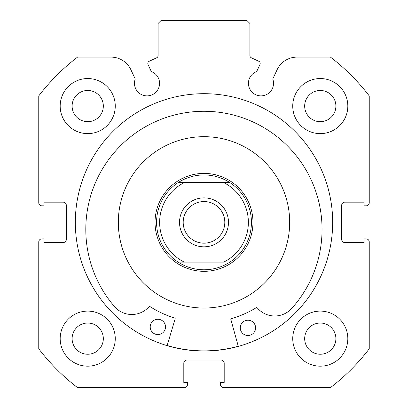 <?xml version="1.0" encoding="UTF-8"?>
<svg xmlns="http://www.w3.org/2000/svg" width="408" height="408" viewBox="0 0 408 408"><rect width="100%" height="100%" fill="white"/><g stroke="black" fill="none" stroke-linecap="round" stroke-linejoin="round"><path stroke-width="0.61" d="M238.303 346.377L230.836 319.387A0.612 0.612 0 0 1 231.26 318.638A100.062 100.062 0 0 0 256.372 307.622A0.612 0.612 0 0 1 257.162 307.754A22.858 22.858 0 0 0 290.889 309.305L290.909 309.32A118.121 118.121 0 0 0 205.158 111.287A118.121 118.121 0 0 0 115.296 307.489L115.316 307.474A22.858 22.858 0 0 0 149.073 306.627A0.612 0.612 0 0 1 149.864 306.515A100.062 100.062 0 0 0 174.736 318.046A0.612 0.612 0 0 1 175.144 318.806L167.122 345.632M255.597 327.945A7.65 7.65 0 0 1 247.865 335.514A7.65 7.65 0 0 1 240.297 327.787A7.65 7.65 0 0 1 248.023 320.214A7.65 7.65 0 0 1 255.597 327.945M165.515 327.007A7.65 7.65 0 0 1 157.784 334.575A7.65 7.65 0 0 1 150.215 326.844A7.65 7.65 0 0 1 157.947 319.275A7.65 7.65 0 0 1 165.515 327.007M204 246.84A24.48 24.48 0 0 0 228.48 222.36A24.48 24.48 0 0 0 204 197.88A24.48 24.48 0 0 0 179.52 222.36A24.48 24.48 0 0 0 204 246.84M204 201.552A20.808 20.808 0 0 1 224.808 222.36A20.808 20.808 0 0 1 204 243.168A20.808 20.808 0 0 1 183.192 222.36A20.808 20.808 0 0 1 204 201.552M204 271.32A48.96 48.96 0 0 1 155.04 222.36A48.96 48.96 0 0 1 204 173.4A48.96 48.96 0 0 1 252.96 222.36A48.96 48.96 0 0 1 204 271.32M178.169 182.58A47.43 47.43 0 0 0 178.169 262.14A47.43 47.43 0 0 1 178.169 182.58L184.345 182.58L178.169 182.58C186.043 177.541 194.652 174.991 204 174.93C213.348 174.991 221.957 177.541 229.832 182.58L223.655 182.58L229.832 182.58A47.43 47.43 0 0 1 229.832 262.14A47.43 47.43 0 0 0 229.832 182.58M178.169 262.14L184.345 262.14L178.169 262.14C186.043 267.179 194.652 269.729 204 269.79C213.348 269.729 221.957 267.179 229.832 262.14L229.24 262.14M184.345 182.58L223.655 182.58A44.37 44.37 0 0 1 223.655 262.14L184.345 262.14A44.37 44.37 0 0 1 184.345 182.58M147.813 63.475A2.448 2.448 0 0 0 148.043 64.51L151.322 71.548A12.546 12.546 0 0 1 147.028 95.88A12.546 12.546 0 0 1 135.237 79.045L130.922 69.793A21.95 21.95 0 0 0 111.027 57.12L77.535 57.12A208.08 208.08 0 0 0 38.76 95.895L38.76 202.776A3.06 3.06 0 0 0 41.82 205.836L43.962 205.836L43.962 202.164L63.24 202.164A3.06 3.06 0 0 1 66.3 205.224L66.3 239.496A3.06 3.06 0 0 1 63.24 242.556L43.962 242.556L43.962 238.884L41.82 238.884A3.06 3.06 0 0 0 38.76 241.944L38.76 348.825A208.08 208.08 0 0 0 77.535 387.6L184.416 387.6A3.06 3.06 0 0 0 187.476 384.54L187.476 382.398L183.804 382.398L183.804 363.12A3.06 3.06 0 0 1 186.864 360.06L221.136 360.06A3.06 3.06 0 0 1 224.196 363.12L224.196 382.398L220.524 382.398L220.524 384.54A3.06 3.06 0 0 0 223.584 387.6L330.465 387.6A208.08 208.08 0 0 0 369.24 348.825L369.24 241.944A3.06 3.06 0 0 0 366.18 238.884L364.038 238.884L364.038 242.556L344.76 242.556A3.06 3.06 0 0 1 341.7 239.496L341.7 205.224A3.06 3.06 0 0 1 344.76 202.164L364.038 202.164L364.038 205.836L366.18 205.836A3.06 3.06 0 0 0 369.24 202.776L369.24 95.895A208.08 208.08 0 0 0 330.465 57.12L296.973 57.12A21.95 21.95 0 0 0 277.078 69.793L272.763 79.045A12.546 12.546 0 0 1 260.972 95.88A12.546 12.546 0 0 1 256.678 71.548L259.957 64.51A2.448 2.448 0 0 0 258.774 61.256L251.313 57.778A2.448 2.448 0 0 1 249.9 55.559L249.9 23.46L246.84 20.4L161.16 20.4L158.1 23.46L158.1 55.559A2.448 2.448 0 0 1 156.687 57.778L149.226 61.256A2.448 2.448 0 0 0 147.813 63.475M332.673 222.36A128.673 128.673 0 0 0 204 93.687A128.673 128.673 0 0 0 75.327 222.36A128.673 128.673 0 0 0 204 351.033A128.673 128.673 0 0 0 332.673 222.36M292.74 338.64A27.54 27.54 0 0 0 320.28 366.18A27.54 27.54 0 0 0 347.82 338.64A27.54 27.54 0 0 0 320.28 311.1A27.54 27.54 0 0 0 292.74 338.64M60.18 338.64A27.54 27.54 0 0 0 87.72 366.18A27.54 27.54 0 0 0 115.26 338.64A27.54 27.54 0 0 0 87.72 311.1A27.54 27.54 0 0 0 60.18 338.64M292.74 106.08A27.54 27.54 0 0 0 320.28 133.62A27.54 27.54 0 0 0 347.82 106.08A27.54 27.54 0 0 0 320.28 78.54A27.54 27.54 0 0 0 292.74 106.08M60.18 106.08A27.54 27.54 0 0 0 87.72 133.62A27.54 27.54 0 0 0 115.26 106.08A27.54 27.54 0 0 0 87.72 78.54A27.54 27.54 0 0 0 60.18 106.08M103.326 106.08A15.606 15.606 0 0 1 87.72 121.686A15.606 15.606 0 0 1 72.114 106.08A15.606 15.606 0 0 1 87.72 90.474A15.606 15.606 0 0 1 103.326 106.08M335.886 106.08A15.606 15.606 0 0 1 320.28 121.686A15.606 15.606 0 0 1 304.674 106.08A15.606 15.606 0 0 1 320.28 90.474A15.606 15.606 0 0 1 335.886 106.08M103.326 338.64A15.606 15.606 0 0 1 87.72 354.246A15.606 15.606 0 0 1 72.114 338.64A15.606 15.606 0 0 1 87.72 323.034A15.606 15.606 0 0 1 103.326 338.64M335.886 338.64A15.606 15.606 0 0 1 320.28 354.246A15.606 15.606 0 0 1 304.674 338.64A15.606 15.606 0 0 1 320.28 323.034A15.606 15.606 0 0 1 335.886 338.64M265.006 162.2A85.68 85.68 0 0 0 143.84 161.354A85.68 85.68 0 0 0 142.994 282.52A85.68 85.68 0 0 0 264.16 283.366A85.68 85.68 0 0 0 265.006 162.2M167.163 345.489A128.52 128.52 0 0 0 238.262 346.229"/></g></svg>

